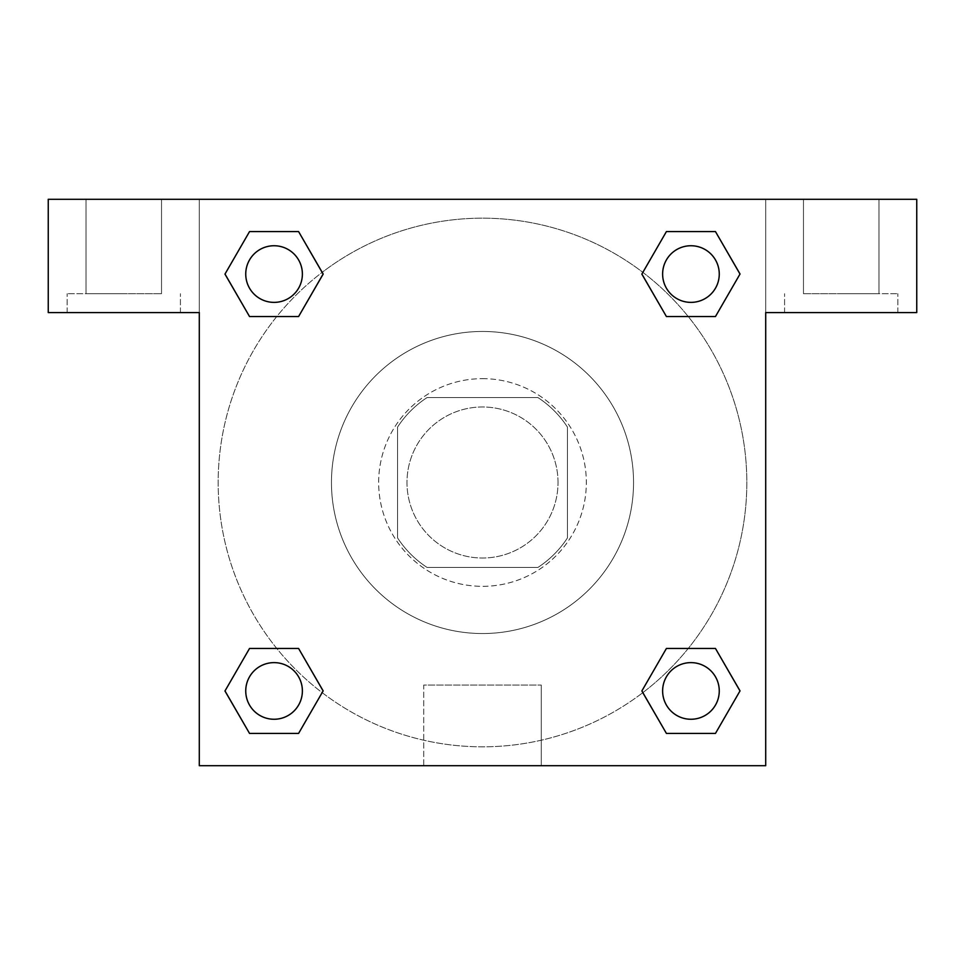 <?xml version="1.0" encoding="UTF-8"?>
<svg xmlns="http://www.w3.org/2000/svg" width="965" height="965" viewBox="0 0 965 965"><rect width="100%" height="100%" fill="white"/><g stroke="black" fill="none" stroke-linecap="round" stroke-linejoin="round"><path stroke-width="0.72" stroke-dasharray="4.83 3.62" d="M558.023 482.5A75.523 75.523 0 0 0 444.744 417.097A75.523 75.523 0 0 0 444.744 547.903A75.523 75.523 0 0 0 558.023 482.5A75.523 75.523 0 0 0 444.744 417.097A75.523 75.523 0 0 0 444.744 547.903A75.523 75.523 0 0 0 558.023 482.5M537.891 567.456L427.109 567.456A101.421 101.421 0 0 1 397.544 537.891L397.544 427.109A101.421 101.421 0 0 1 427.109 397.544L537.891 397.544A101.421 101.421 0 0 1 567.456 427.109L567.456 537.891A101.421 101.421 0 0 1 537.891 567.456L427.109 567.456A101.421 101.421 0 0 1 397.544 537.891L397.544 427.109A101.421 101.421 0 0 1 427.109 397.544L537.891 397.544A101.421 101.421 0 0 1 567.456 427.109L567.456 537.891A101.421 101.421 0 0 1 537.891 567.456M482.5 378.654A103.846 103.846 0 0 1 572.426 534.417A103.846 103.846 0 0 1 392.574 534.417A103.846 103.846 0 0 1 482.5 378.654A103.846 103.846 0 0 0 378.654 482.5A103.846 103.846 0 0 0 482.5 586.346A103.846 103.846 0 0 0 586.346 482.5A103.846 103.846 0 0 0 482.5 378.654M633.547 482.5A151.047 151.047 0 0 0 406.977 351.694A151.047 151.047 0 0 0 406.977 613.306A151.047 151.047 0 0 0 633.547 482.5A151.047 151.047 0 0 0 406.977 351.694A151.047 151.047 0 0 0 406.977 613.306A151.047 151.047 0 0 0 633.547 482.5M666.417 316.544L641.882 274.06L666.417 316.544L641.882 274.06L666.417 231.576L715.463 231.576L739.998 274.06L715.463 316.544L688.238 316.544M715.463 231.576L666.417 231.576L641.882 274.06L666.417 231.576L715.463 231.576L739.998 274.06L715.463 316.544L739.998 274.06L715.463 231.576L740.046 274.024M688.238 648.456L715.463 648.456L688.238 648.456L715.463 648.456L739.998 690.94L715.463 733.424L666.417 733.424L642.811 692.665A264.326 264.326 0 0 1 272.359 642.835A264.326 264.326 0 0 1 322.141 272.371M740.046 690.904L715.463 648.456L739.998 690.94L715.463 733.424L666.417 733.424L641.882 690.94L666.417 648.456M276.762 316.544L249.537 316.544L276.762 316.544L249.537 316.544L225.002 274.06L249.585 316.508M249.585 231.612L225.002 274.06L249.537 316.544L225.002 274.06L249.537 231.576L298.583 231.576L249.537 231.576L298.583 231.576L323.118 274.06L298.535 231.612M249.537 231.576L224.954 274.024M199.297 199.297L765.703 199.297L765.703 765.703L199.297 765.703L199.297 199.297L48.25 199.297L916.75 199.297L765.703 199.297L765.703 312.576L765.703 199.297L48.25 199.297L48.25 312.576L199.297 312.576L199.297 199.297L199.297 312.576L48.25 312.576L48.25 199.297L48.25 312.576L199.297 312.576L199.297 199.297M298.583 648.456L323.118 690.94L298.583 648.456L323.118 690.94L298.583 733.424L249.537 733.424L224.954 690.976M249.537 733.424L225.002 690.94L249.537 733.424L298.583 733.424L323.118 690.94L298.583 733.424L249.537 733.424L225.002 690.94L249.537 648.456L276.762 648.456M199.297 508.459L199.309 456.542L199.297 508.459M199.297 765.703L199.297 312.576L199.297 765.703L765.703 765.703L199.297 765.703M123.773 312.576L67.128 312.576L123.773 312.576M123.773 293.698L67.128 293.698L123.773 293.698M86.006 293.698L161.529 293.698L86.006 293.698L161.529 293.698L86.006 293.698L86.006 199.297L161.529 199.297L161.529 293.698L161.529 199.297L86.006 199.297L161.529 199.297L86.006 199.297L86.006 293.698M423.719 765.703L541.281 765.703L423.719 765.703L423.719 685.053L541.281 685.053L423.719 685.053L541.281 685.053L423.719 685.053L423.719 765.703L541.281 765.703L423.719 765.703M765.703 456.542L765.691 508.459L765.703 456.542M765.703 312.576L765.703 765.703L765.703 312.576L916.75 312.576L765.703 312.576L765.703 199.297L765.703 312.576L916.75 312.576L916.75 199.297L765.703 199.297L765.703 312.576M841.227 312.576L784.581 312.576L841.227 312.576M841.227 293.698L897.872 293.698L841.227 293.698M803.471 293.698L878.994 293.698L803.471 293.698L878.994 293.698L803.471 293.698L803.471 199.297L878.994 199.297L878.994 293.698L878.994 199.297L803.471 199.297L878.994 199.297L803.471 199.297L803.471 293.698M916.75 312.576L916.75 199.297L916.75 312.576M482.5 199.297L456.542 199.297L482.5 199.297M482.5 199.309L508.459 199.309L482.5 199.309M302.383 274.06A28.323 28.323 0 0 0 259.899 249.537A28.323 28.323 0 0 0 259.899 298.583A28.323 28.323 0 0 0 302.383 274.06A28.323 28.323 0 0 0 259.899 249.537A28.323 28.323 0 0 0 259.899 298.583A28.323 28.323 0 0 0 302.383 274.06A28.323 28.323 0 0 0 259.899 249.537A28.323 28.323 0 0 0 259.899 298.583A28.323 28.323 0 0 0 302.383 274.06A28.323 28.323 0 0 0 259.899 249.537A28.323 28.323 0 0 0 259.899 298.583A28.323 28.323 0 0 0 302.383 274.06A28.323 28.323 0 0 0 259.899 249.537A28.323 28.323 0 0 0 259.899 298.583A28.323 28.323 0 0 0 302.383 274.06M719.263 274.06A28.323 28.323 0 0 0 676.779 249.537A28.323 28.323 0 0 0 676.779 298.583A28.323 28.323 0 0 0 719.263 274.06A28.323 28.323 0 0 0 676.779 249.537A28.323 28.323 0 0 0 676.779 298.583A28.323 28.323 0 0 0 719.263 274.06A28.323 28.323 0 0 0 676.779 249.537A28.323 28.323 0 0 0 676.779 298.583A28.323 28.323 0 0 0 719.263 274.06A28.323 28.323 0 0 0 676.779 249.537A28.323 28.323 0 0 0 676.779 298.583A28.323 28.323 0 0 0 719.263 274.06A28.323 28.323 0 0 0 676.779 249.537A28.323 28.323 0 0 0 676.779 298.583A28.323 28.323 0 0 0 719.263 274.06M302.383 690.94A28.323 28.323 0 0 0 259.899 666.417A28.323 28.323 0 0 0 259.899 715.463A28.323 28.323 0 0 0 302.383 690.94A28.323 28.323 0 0 0 259.899 666.417A28.323 28.323 0 0 0 259.899 715.463A28.323 28.323 0 0 0 302.383 690.94A28.323 28.323 0 0 0 259.899 666.417A28.323 28.323 0 0 0 259.899 715.463A28.323 28.323 0 0 0 302.383 690.94A28.323 28.323 0 0 0 259.899 666.417A28.323 28.323 0 0 0 259.899 715.463A28.323 28.323 0 0 0 302.383 690.94A28.323 28.323 0 0 0 259.899 666.417A28.323 28.323 0 0 0 259.899 715.463A28.323 28.323 0 0 0 302.383 690.94M719.263 690.94A28.323 28.323 0 0 0 676.779 666.417A28.323 28.323 0 0 0 676.779 715.463A28.323 28.323 0 0 0 719.263 690.94A28.323 28.323 0 0 1 690.94 719.263A28.323 28.323 0 0 1 662.617 690.94A28.323 28.323 0 0 1 690.94 662.617A28.323 28.323 0 0 1 719.263 690.94A28.323 28.323 0 0 0 676.779 666.417A28.323 28.323 0 0 0 676.779 715.463A28.323 28.323 0 0 0 719.263 690.94A28.323 28.323 0 0 0 676.779 666.417A28.323 28.323 0 0 0 676.779 715.463A28.323 28.323 0 0 0 719.263 690.94A28.323 28.323 0 0 0 676.779 666.417A28.323 28.323 0 0 0 676.779 715.463A28.323 28.323 0 0 0 719.263 690.94M642.859 692.629A264.326 264.326 0 0 0 746.826 482.5A264.326 264.326 0 0 0 350.331 253.59A264.326 264.326 0 0 0 350.331 711.41A264.326 264.326 0 0 0 746.826 482.5A264.326 264.326 0 0 0 322.189 272.335M508.459 199.297L456.542 199.309L508.459 199.297M298.583 316.544L323.118 274.06L298.583 316.544L323.118 274.06L298.583 231.576L323.118 274.06L298.535 316.508M666.417 733.424L641.882 690.94L666.417 733.424L715.463 733.424L739.998 690.94L715.463 648.456M225.002 690.94L249.537 648.456L225.002 690.94M180.419 312.576L180.419 293.698L180.419 312.576M67.128 312.576L67.128 293.698L67.128 312.576M541.281 765.703L541.281 685.053L541.281 765.703M897.872 312.576L897.872 293.698L897.872 312.576M784.581 312.576L784.581 293.698L784.581 312.576"/><path stroke-width="1.45" d="M715.463 231.576L666.417 231.576L715.463 231.576L739.998 274.06L715.463 316.544L666.417 316.544L688.238 316.544L666.417 316.544L641.834 274.096L666.417 316.544L641.882 274.06L666.417 231.576L715.463 231.576L740.046 274.024M715.463 648.456L666.417 648.456L715.463 648.456L739.998 690.94L715.463 733.424L666.417 733.424L641.882 690.94L666.417 648.456L715.463 648.456L740.046 690.904M642.859 692.629A264.326 264.326 0 0 1 642.811 692.665L666.417 733.424L715.463 733.424L666.417 733.424M276.762 316.544L249.537 316.544L298.583 316.544L249.537 316.544L225.002 274.06L249.537 231.576L298.583 231.576L323.118 274.06L298.583 316.544L276.762 316.544L298.583 316.544L323.166 274.096M249.537 733.424L298.583 733.424L249.537 733.424L225.002 690.94L249.537 648.456L298.583 648.456L276.762 648.456L298.583 648.456L323.166 690.904L298.583 648.456L323.118 690.94L298.583 733.424L249.537 733.424L224.954 690.976M916.75 199.297L48.25 199.297L48.25 312.576L199.297 312.576L199.297 765.703L765.703 765.703L765.703 312.576L916.75 312.576L916.75 199.297M249.537 316.544L224.954 274.096M298.583 231.576L249.537 231.576L298.583 231.576L323.166 274.024M719.263 690.94A28.323 28.323 0 0 0 676.779 666.417A28.323 28.323 0 0 0 676.779 715.463A28.323 28.323 0 0 0 719.263 690.94M249.537 648.456L298.583 648.456L249.537 648.456M302.383 690.94A28.323 28.323 0 0 0 259.899 666.417A28.323 28.323 0 0 0 259.899 715.463A28.323 28.323 0 0 0 302.383 690.94M715.463 316.544L666.417 316.544L715.463 316.544M719.263 274.06A28.323 28.323 0 0 0 676.779 249.537A28.323 28.323 0 0 0 676.779 298.583A28.323 28.323 0 0 0 719.263 274.06M302.383 274.06A28.323 28.323 0 0 0 259.899 249.537A28.323 28.323 0 0 0 259.899 298.583A28.323 28.323 0 0 0 302.383 274.06M666.417 648.456L688.238 648.456M276.762 648.456L298.583 648.456M688.238 316.544L666.417 316.544"/></g></svg>
